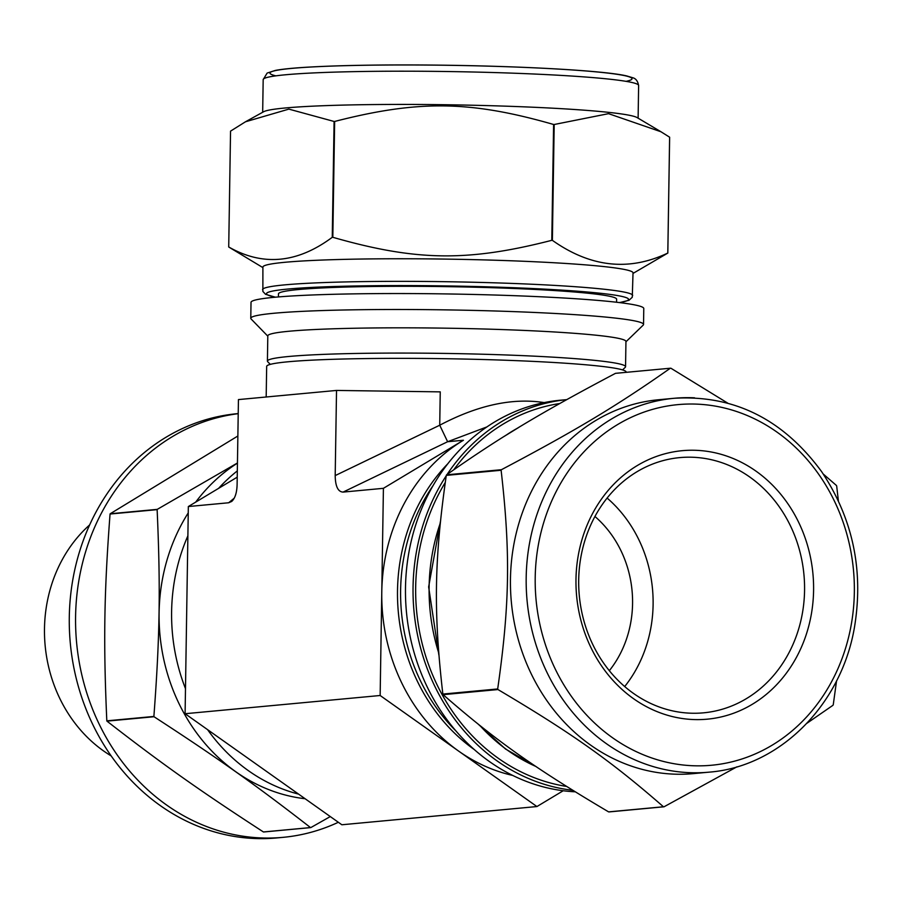 <?xml version="1.0" encoding="UTF-8"?>
<svg xmlns="http://www.w3.org/2000/svg" width="903" height="903" viewBox="0 0 903 903"><rect width="100%" height="100%" fill="white"/><g stroke="black" fill="none" stroke-linecap="round" stroke-linejoin="round"><path stroke-width="1.35" d="M230.547 131.127L245.481 121.781L288.858 109.116L334.087 121.465L332.259 237.308C297.392 263.247 262.875 266.475 228.719 246.97L230.547 131.127M228.719 246.97A219.677 12.845 -179.1 0 0 228.741 247.016L262.886 267.604M633.014 273.417L667.825 253.077L669.642 137.233A219.677 12.845 -179.1 0 0 669.62 137.2L667.802 253.043C628.973 271.532 590.494 267.299 552.376 240.345L554.194 124.501L608.554 113.665L660.962 131.759L669.62 137.2M334.652 121.453C418.665 99.883 470.305 100.594 553.607 124.479L551.789 240.322C467.777 261.881 416.136 261.17 332.823 237.297L334.652 121.453A219.677 12.845 -179.1 0 0 334.087 121.465M619.571 302.607L628.996 300.293L632.269 297.268L633.026 272.864A185.081 10.825 -179.1 0 0 448.125 259.138A185.081 10.825 -179.1 0 0 262.897 267.051L262.875 291.443L265.516 294.288L275.404 297.2M552.376 240.345A219.677 12.845 -179.1 0 0 551.789 240.322M332.823 237.297A219.677 12.845 -179.1 0 0 332.259 237.308M554.194 124.501A219.677 12.845 -179.1 0 0 553.607 124.479M625.948 341.786L643.184 325.136A196.402 11.479 -179.1 0 0 643.534 324.47L643.783 308.521A196.402 11.479 -179.1 0 0 447.583 293.949A196.402 11.479 -179.1 0 0 251.023 302.347L250.774 318.296A196.402 11.479 -179.1 0 0 251.102 318.973L267.807 336.153M497.971 689.553C571.96 733.326 610.981 760.969 663.445 806.763L608.599 811.876C534.621 768.103 495.6 740.46 443.125 694.667L497.971 689.553A219.677 193.355 -95.3 0 1 497.688 688.955L442.842 694.08C433.395 611.523 434.208 559.95 446.285 475.384L501.12 470.26C510.567 552.817 509.755 604.4 497.688 688.955M670.342 368.221C616.557 405.989 576.724 429.918 501.425 469.707L446.579 474.82C500.364 437.052 540.197 413.122 615.496 373.334L670.342 368.221A219.677 193.355 -95.3 0 1 670.636 368.232A219.677 193.355 -95.3 0 1 670.929 368.243L727.626 403.065M838.39 500.872L836.686 486.04A219.677 193.355 -95.3 0 0 836.404 485.453L823.254 474.03M807.011 723.213L832.95 705.299A219.677 193.355 -95.3 0 0 833.255 704.735L836.562 680.828M608.599 811.876A219.677 193.355 -95.3 0 0 609.198 811.91L664.032 806.785L736.961 766.805M572.75 790.283A196.402 172.868 -95.3 0 1 428.925 672.972A196.402 172.868 -95.3 0 1 446.217 475.802M447.109 474.447A196.402 172.868 -95.3 0 1 566.723 399.634L560.3 400.221A196.402 172.868 -95.3 0 0 405.628 599.603A196.402 172.868 -95.3 0 0 575.211 791.807M566.599 786.445A193.411 170.238 -95.3 0 1 445.224 482.563M453.803 469.729A193.411 170.238 -95.3 0 1 559.758 403.528M443.125 694.667A219.677 193.355 -95.3 0 1 442.842 694.08M446.285 475.384A219.677 193.355 -95.3 0 1 446.579 474.82M660.962 131.759L637.157 117.604A187.745 10.971 -179.1 0 0 450.552 104.816A187.745 10.971 -179.1 0 0 263.642 111.735L245.481 121.781M616.58 302.257L616.625 299.198A169.109 9.888 -179.1 0 0 447.696 286.657A169.109 9.888 -179.1 0 0 278.463 293.881L278.406 296.94M643.534 324.47A196.402 11.479 -179.1 0 0 447.335 309.898A196.402 11.479 -179.1 0 0 250.774 318.296M622.573 369.903L625.237 367.34A179.087 10.475 -179.1 0 0 625.553 366.731L625.948 341.469A179.087 10.475 -179.1 0 0 447.041 328.195A179.087 10.475 -179.1 0 0 267.807 335.848L267.412 361.098A179.087 10.475 -179.1 0 0 267.717 361.719L270.29 364.372M625.553 366.731A179.087 10.475 -179.1 0 0 446.646 353.445A179.087 10.475 -179.1 0 0 267.412 361.098M455.992 730.99A179.087 157.63 -95.3 0 1 433.079 485.6M696.89 450.349A134.818 118.665 -95.3 0 1 796.604 657.045A134.818 118.665 -95.3 0 1 590.833 647.372A134.818 118.665 -95.3 0 1 696.89 450.349M693.639 457.29A128.158 112.807 -95.3 0 1 804.471 582.627A128.158 112.807 -95.3 0 1 703.55 712.828A128.158 112.807 -95.3 0 1 579.308 595.709A128.158 112.807 -95.3 0 1 679.711 457.618A128.158 112.807 -95.3 0 1 693.639 457.29M709.081 772.155C779.82 766.737 841.675 704.543 854.588 626.558C863.742 569.94 852.737 518.277 821.572 471.569C783.036 419.173 733.902 394.746 674.169 398.279A187.745 165.249 -95.3 0 0 526.189 577.446A187.745 165.249 -95.3 0 0 709.081 772.155L693.357 773.623A187.745 165.249 -95.3 0 1 511.358 602.053A187.745 165.249 -95.3 0 1 658.445 399.758L674.169 398.279A187.745 165.249 -95.3 0 1 694.576 397.817M664.032 806.785A219.677 193.355 -95.3 0 1 663.445 806.763M607.098 498.05A128.158 112.807 -95.3 0 1 624.707 686.528M234.238 498.163L228.651 502.768L231.699 501.447C235.051 498.377 236.846 492.812 237.105 484.742L238.437 399.589L287.481 395.006L336.526 390.435L335.194 475.588C335.363 486.345 337.993 491.842 343.095 492.09L447.628 441.725L486.886 426.927M544.182 402.603C512.532 397.625 477.71 405.165 439.727 425.223L447.628 441.725L463.42 440.246L383.414 488.32L343.095 492.09M626.129 372.341L626.14 372.059A179.753 10.509 -179.1 0 0 446.567 358.728A179.753 10.509 -179.1 0 0 266.667 366.404L266.182 397.004M335.194 475.588L439.727 425.223L440.246 391.868L336.526 390.435M594.93 516.471A104.861 92.298 -95.3 0 1 609.333 670.681M228.651 502.768L188.343 506.538L237.218 477.168M512.791 775.451A179.753 158.217 -95.3 0 1 458.532 751.025A179.753 158.217 -95.3 0 1 381.777 591.916A179.753 158.217 -95.3 0 1 463.42 440.246M474.447 749.682A179.753 158.217 -95.3 0 1 447.753 463.803M298.577 794.109A179.753 158.217 -95.3 0 1 207.6 729.669M185.476 688.628A179.753 158.217 -95.3 0 1 187.88 535.863M218.605 488.354A179.753 158.217 -95.3 0 1 237.32 470.903M563.212 790.746L536.924 806.548L380.152 695.502L185.092 713.72L188.343 506.538M536.924 806.548L341.853 824.766L185.092 713.72M380.152 695.502L383.414 488.32M154.029 716.734C218.56 758.655 255.425 784.763 310.508 827.577L263.428 831.968C198.886 790.046 162.032 763.938 106.949 721.136L154.029 716.734A207.476 182.609 -95.3 0 1 153.882 716.44L106.814 720.842C103.326 642.236 104.082 593.519 110.053 514.033L157.133 509.642C160.621 588.248 159.854 636.954 153.882 716.44M237.444 462.979L157.28 509.36L110.211 513.762L237.873 436.002M263.428 831.968A207.476 182.609 -95.3 0 0 263.721 831.979L310.801 827.588L330.284 816.572M305.112 798.737A179.674 158.149 -95.3 0 1 174.031 692.443A179.674 158.149 -95.3 0 1 188.242 512.915M195.703 502.113A179.674 158.149 -95.3 0 1 237.444 463.137M338.343 822.272A213.052 187.519 -95.3 0 1 283.113 837.341A213.052 187.519 -95.3 0 1 76.902 645.656A213.052 187.519 -95.3 0 1 238.223 413.676M283.113 837.341L276.826 837.928A213.052 187.519 -95.3 0 1 70.31 643.241A213.052 187.519 -95.3 0 1 237.207 413.676L238.223 413.585M111.182 755.913A138.215 121.657 -95.3 0 1 89.611 524.948M626.084 81.349A181.085 10.588 -179.1 0 0 451.173 65.332A181.085 10.588 -179.1 0 0 275.844 75.852M263.179 79.611L267.13 73.075L275.392 70.411C282.108 69.147 292.403 68.097 306.275 67.251C338.523 65.355 380.445 64.632 432.029 65.072C520.184 65.885 605.044 70.66 626.784 75.954L632.8 77.76C635.836 78.527 637.789 81.101 638.624 85.503A187.745 10.971 -179.1 0 0 451.071 71.585A187.745 10.971 -179.1 0 0 263.179 79.611L262.671 112.277M632.664 295.462A185.081 10.825 -179.1 0 0 447.775 281.736A185.081 10.825 -179.1 0 0 262.547 289.649M619.334 302.573A181.085 10.588 -179.1 0 0 447.707 285.958A181.085 10.588 -179.1 0 0 275.641 297.177M535.208 577.423A181.085 159.391 -95.3 0 1 777.02 432.131A181.085 159.391 -95.3 0 1 772.099 745.212A181.085 159.391 -95.3 0 1 535.208 577.423M535.93 766.489A185.081 162.912 -95.3 0 1 479.888 725.538M438.711 652.925A185.081 162.912 -95.3 0 1 429.117 586.837A185.081 162.912 -95.3 0 1 440.246 523.255M506.098 435.19A185.081 162.912 -95.3 0 1 517.667 428.078M638.624 85.503L638.116 118.18M438.869 654.901L428.643 586.939L440.404 521.618M504.009 436.499L519.033 427.254M536.438 766.828L505.522 749.016L478.466 724.398"/></g></svg>
